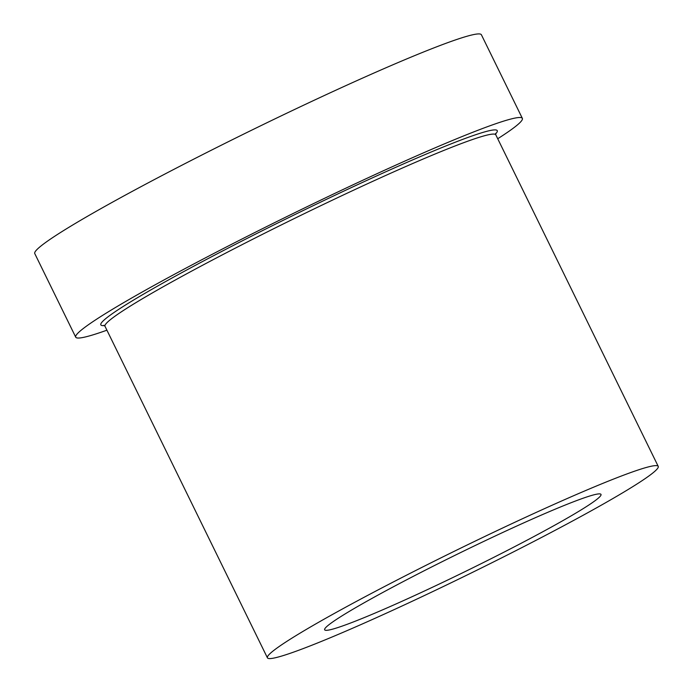 <?xml version="1.0" encoding="UTF-8"?>
<svg xmlns="http://www.w3.org/2000/svg" width="693" height="693" viewBox="0 0 693 693"><rect width="100%" height="100%" fill="white"/><g stroke="black" fill="none" stroke-linecap="round" stroke-linejoin="round"><path stroke-width="1.04" d="M106.913 330.197A248.674 15.402 -26.1 0 1 75.719 337.17A248.674 15.402 -26.1 0 1 214.085 253.335A248.674 15.402 -26.1 0 1 522.357 118.373A248.674 15.402 -26.1 0 1 497.721 138.739M388.496 584.468A217.593 13.479 -26.1 0 1 658.229 466.372A217.593 13.479 -26.1 0 1 468.754 574.202A217.593 13.479 -26.1 0 1 267.42 657.83A217.593 13.479 -26.1 0 1 388.496 584.468M75.719 337.17L34.771 253.586A248.674 15.402 -26.1 0 1 173.137 169.75A248.674 15.402 -26.1 0 1 481.41 34.789L522.357 118.373M515.384 546.283A153.863 9.529 153.9 0 0 601.004 494.412A153.863 9.529 153.9 0 0 410.265 577.919A153.863 9.529 153.9 0 0 324.645 629.79A153.863 9.529 153.9 0 0 515.384 546.283M495.582 133.957A220.695 13.669 153.9 0 0 291.736 216.121A220.695 13.669 153.9 0 0 104.955 325.511M658.229 466.372L495.807 134.832A217.593 13.479 153.9 0 0 226.074 252.919A217.593 13.479 153.9 0 0 104.998 326.282L267.42 657.83M104.998 326.282L103.933 325.277M495.807 134.832L495.66 133.368"/></g></svg>
